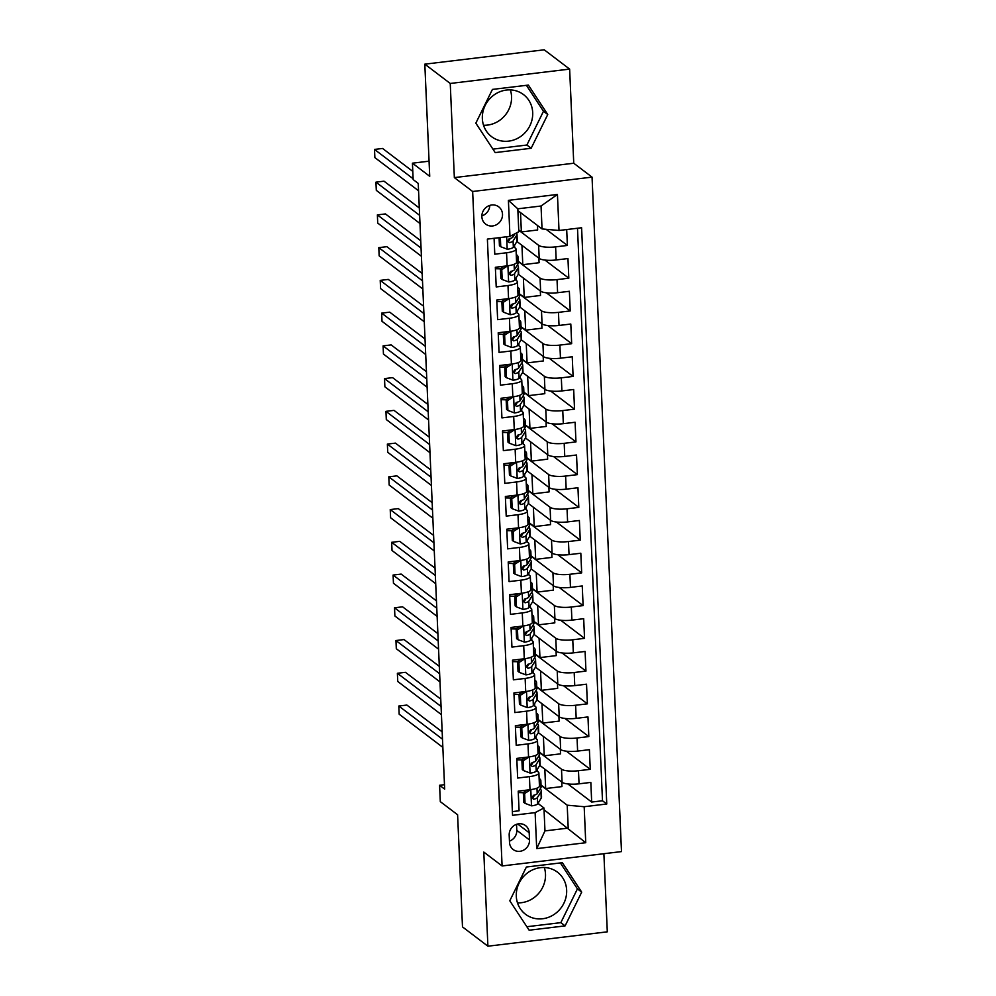 <?xml version="1.0" encoding="UTF-8"?>
<svg xmlns="http://www.w3.org/2000/svg" width="996" height="996" viewBox="0 0 996 996"><rect width="100%" height="100%" fill="white"/><g stroke="black" fill="none" stroke-linecap="round" stroke-linejoin="round"><path stroke-width="1.49" d="M482.35 118.636A26.406 24.464 127.2 0 0 491.551 136.639A26.406 24.464 127.2 0 0 518.804 137.685A26.406 24.464 127.2 0 0 532.698 112.573A26.406 24.464 127.2 0 0 523.498 94.57A26.406 24.464 127.2 0 0 496.245 93.512A26.406 24.464 127.2 0 0 482.35 118.636M510.363 89.901A26.406 24.464 -52.8 0 1 511.546 96.512A26.406 24.464 -52.8 0 1 483.533 125.247M481.865 216.717A10.832 10.035 127.2 0 0 485.637 224.1A10.832 10.035 127.2 0 0 496.817 224.536A10.832 10.035 127.2 0 0 502.507 214.227A10.832 10.035 127.2 0 0 498.735 206.844A10.832 10.035 127.2 0 0 487.554 206.409A10.832 10.035 127.2 0 0 481.865 216.717M481.852 215.883A10.832 10.035 127.2 0 0 489.808 205.413M566.649 890.187A26.406 24.464 -52.8 0 1 552.755 915.299A26.406 24.464 -52.8 0 1 525.502 914.253A26.406 24.464 -52.8 0 1 516.302 896.238A26.406 24.464 -52.8 0 1 530.196 871.127A26.406 24.464 -52.8 0 1 557.449 872.172A26.406 24.464 -52.8 0 1 566.649 890.187M544.314 867.516A26.406 24.464 -52.8 0 1 545.497 874.127A26.406 24.464 -52.8 0 1 517.484 902.849M569.637 69.098L544.214 49.8L424.819 64.167L450.242 83.465L454.35 177.599L472.652 191.493L592.047 177.126L573.746 163.232L569.637 69.098L450.242 83.465M472.652 191.493L502.096 865.96L621.492 851.592L592.047 177.126M502.096 865.96L483.795 852.066L487.903 946.2L607.299 931.833L603.887 853.721M487.903 946.2L462.493 926.903L457.6 814.765L440.307 801.643L439.597 785.271L444.677 789.131L418.233 183.413L413.153 179.554L412.431 163.182L429.724 176.304L424.819 64.167M494.078 238.281L494.775 254.192L506.553 252.772L507.126 265.87A13.546 3.411 -2.5 0 0 516.588 262.185L516.015 249.1A13.546 3.411 177.5 0 1 506.553 252.772M507.126 265.87L495.348 267.289L496.207 286.935L507.985 285.516L508.558 298.613A13.546 3.411 -2.5 0 0 518.02 294.928L517.447 281.831A13.546 3.411 177.5 0 1 507.985 285.516M508.558 298.613L496.78 300.033L497.639 319.666L509.417 318.259L509.989 331.357A13.546 3.411 -2.5 0 0 519.451 327.672L518.879 314.574A13.546 3.411 177.5 0 1 509.417 318.259M509.989 331.357L498.212 332.764L499.058 352.41L510.848 351.003L511.409 364.088A13.546 3.411 -2.5 0 0 520.883 360.415L520.31 347.318A13.546 3.411 177.5 0 1 510.848 351.003M511.409 364.088L499.631 365.507L500.49 385.153L512.268 383.734L512.84 396.831A13.546 3.411 -2.5 0 0 522.315 393.159L521.742 380.061A13.546 3.411 177.5 0 1 512.268 383.734M512.84 396.831L501.063 398.251L501.922 417.897L513.699 416.477L514.272 429.575A13.546 3.411 -2.5 0 0 523.734 425.902L523.161 412.805A13.546 3.411 177.5 0 1 513.699 416.477M514.272 429.575L502.494 430.994L503.354 450.64L515.131 449.221L515.704 462.318A13.546 3.411 -2.5 0 0 525.166 458.633L524.593 445.548A13.546 3.411 177.5 0 1 515.131 449.221M515.704 462.318L503.926 463.738L504.785 483.384L516.563 481.964L517.136 495.062A13.546 3.411 -2.5 0 0 526.598 491.377L526.025 478.279A13.546 3.411 177.5 0 1 516.563 481.964M517.136 495.062L505.358 496.481L506.217 516.115L517.995 514.708L518.567 527.805A13.546 3.411 -2.5 0 0 528.029 524.12L527.457 511.023A13.546 3.411 177.5 0 1 517.995 514.708M518.567 527.805L506.79 529.212L507.636 548.858L519.414 547.451L519.987 560.536A13.546 3.411 -2.5 0 0 529.461 556.864L528.888 543.766A13.546 3.411 177.5 0 1 519.414 547.451M519.987 560.536L508.209 561.956L509.068 581.602L520.846 580.182L521.418 593.28A13.546 3.411 -2.5 0 0 530.88 589.607L530.32 576.51A13.546 3.411 177.5 0 1 520.846 580.182M521.418 593.28L509.641 594.699L510.5 614.345L522.278 612.926L522.85 626.023A13.546 3.411 -2.5 0 0 532.312 622.351L531.74 609.253A13.546 3.411 177.5 0 1 522.278 612.926M522.85 626.023L511.073 627.443L511.932 647.089L523.709 645.669L524.282 658.767A13.546 3.411 -2.5 0 0 533.744 655.082L533.171 641.997A13.546 3.411 177.5 0 1 523.709 645.669M524.282 658.767L512.504 660.186L513.363 679.832L525.141 678.413L525.714 691.51A13.546 3.411 -2.5 0 0 535.176 687.825L534.603 674.728A13.546 3.411 177.5 0 1 525.141 678.413M525.714 691.51L513.936 692.93L514.795 712.576L526.573 711.156L527.133 724.254A13.546 3.411 -2.5 0 0 536.607 720.569L536.035 707.471A13.546 3.411 177.5 0 1 526.573 711.156M527.133 724.254L515.355 725.661L516.214 745.307L527.992 743.9L528.565 756.985A13.546 3.411 -2.5 0 0 538.039 753.312L537.466 740.215A13.546 3.411 177.5 0 1 527.992 743.9M528.565 756.985L516.787 758.404L517.646 778.05L529.424 776.631A13.546 3.411 -2.5 0 0 538.886 772.958A13.546 3.411 -2.5 0 0 538.263 772L536.495 770.643M529.25 756.898L523.199 760.782L523.635 770.605L530.221 773.108A8.976 2.253 -2.5 0 0 536.221 771.078L539.795 765.364L562.068 782.296A13.546 3.411 -2.5 0 0 579.05 783.827L590.827 782.408L591.686 802.054L567.807 783.927M539.62 752.578L561.495 769.198A13.546 3.411 -2.5 0 0 578.477 770.73L590.255 769.323L566.375 751.183M590.255 769.323L589.395 749.677L577.618 751.084A13.546 3.411 -2.5 0 1 560.648 749.552L538.363 732.633A25.908 6.524 -2.5 0 0 538.699 731.5L538.425 725.275A25.908 6.524 -2.5 0 0 537.292 723.482M526.386 691.423L520.335 695.308L520.771 705.131L527.37 707.621A8.976 2.253 -2.5 0 0 533.358 705.591L536.931 699.889L559.217 716.809A13.546 3.411 -2.5 0 0 576.186 718.353L587.964 716.933L588.823 736.579L564.944 718.452M535.499 667.158L557.785 684.078A13.546 3.411 -2.5 0 0 574.754 685.609L586.532 684.19L587.391 703.836L563.512 685.709M534.068 634.415L556.353 651.334A13.546 3.411 -2.5 0 0 573.323 652.866L585.1 651.446L585.959 671.092L562.093 652.965M532.636 601.671L554.921 618.591A13.546 3.411 -2.5 0 0 571.903 620.122L583.681 618.703L584.54 638.349L560.661 620.222M520.671 560.449L514.621 564.334L515.057 574.157L521.643 576.659A8.976 2.253 -2.5 0 0 527.643 574.63L531.217 568.915L553.49 585.847A13.546 3.411 -2.5 0 0 570.471 587.379L582.249 585.959L583.108 605.605L559.229 587.478M519.24 527.718L513.189 531.59L513.625 541.413L520.223 543.916A8.976 2.253 -2.5 0 0 526.212 541.886L529.785 536.184L552.07 553.104A13.546 3.411 -2.5 0 0 569.04 554.635L580.817 553.228L581.676 572.874L557.797 554.735M517.808 494.975L511.77 498.859L512.193 508.67L518.792 511.172A8.976 2.253 -2.5 0 0 524.78 509.143L528.353 503.441L550.639 520.36A13.546 3.411 -2.5 0 0 567.608 521.904L579.386 520.485L580.245 540.131L556.366 522.004M526.921 470.71L549.207 487.629A13.546 3.411 -2.5 0 0 566.176 489.161L577.954 487.741L578.813 507.387L554.934 489.26M525.49 437.966L547.775 454.886A13.546 3.411 -2.5 0 0 564.757 456.417L576.535 454.998L577.381 474.644L553.515 456.517M524.07 405.223L546.343 422.142A13.546 3.411 -2.5 0 0 563.325 423.674L575.103 422.254L575.962 441.9L552.083 423.773M522.639 372.479L544.924 389.399A13.546 3.411 -2.5 0 0 561.893 390.93L573.671 389.511L574.53 409.157L550.651 391.03M510.662 331.27L504.611 335.142L505.047 344.965L511.645 347.467A8.976 2.253 -2.5 0 0 517.634 345.438L521.207 339.736L543.492 356.655A13.546 3.411 -2.5 0 0 560.462 358.187L572.239 356.78L573.098 376.426L549.219 358.286M509.23 298.526L503.192 302.411L503.615 312.221L510.213 314.724A8.976 2.253 -2.5 0 0 516.202 312.694L519.775 306.992L542.061 323.912A13.546 3.411 -2.5 0 0 559.03 325.455L570.808 324.036L571.667 343.682L547.788 325.555M507.798 265.783L501.76 269.667L502.183 279.49L508.782 281.98A8.976 2.253 -2.5 0 0 514.783 279.951L518.356 274.249L540.629 291.168A13.546 3.411 -2.5 0 0 557.598 292.712L569.376 291.293L570.235 310.939L546.368 292.812M500.353 237.521L500.751 246.747L507.35 249.237A8.976 2.253 -2.5 0 0 513.351 247.22L516.924 241.505L539.197 258.437A13.546 3.411 -2.5 0 0 556.179 259.968L567.957 258.549L568.816 278.195L544.937 260.068M516.015 249.1A13.546 3.411 177.5 0 0 515.393 248.129L513.625 246.784M517.447 281.831A13.546 3.411 177.5 0 0 516.824 280.872L515.044 279.527M518.879 314.574A13.546 3.411 177.5 0 0 518.256 313.616L516.476 312.271M520.31 347.318A13.546 3.411 177.5 0 0 519.688 346.359L517.908 345.002M521.742 380.061A13.546 3.411 177.5 0 0 521.107 379.103L519.339 377.745M523.161 412.805A13.546 3.411 177.5 0 0 522.539 411.834L520.771 410.489M524.593 445.548A13.546 3.411 177.5 0 0 523.971 444.577L522.19 443.232M526.025 478.279A13.546 3.411 177.5 0 0 525.402 477.321L523.622 475.976M527.457 511.023A13.546 3.411 177.5 0 0 526.834 510.064L525.054 508.719M528.888 543.766A13.546 3.411 177.5 0 0 528.266 542.808L526.486 541.451M530.32 576.51A13.546 3.411 177.5 0 0 529.685 575.551L527.917 574.194M531.74 609.253A13.546 3.411 177.5 0 0 531.117 608.282L529.349 606.938M533.171 641.997A13.546 3.411 177.5 0 0 532.549 641.026L530.768 639.681M534.603 674.728A13.546 3.411 177.5 0 0 533.981 673.769L532.2 672.425M536.035 707.471A13.546 3.411 177.5 0 0 535.412 706.513L533.632 705.168M537.466 740.215A13.546 3.411 177.5 0 0 536.832 739.256L535.064 737.899M529.511 839.952L529.187 832.756A10.495 9.723 127.2 0 0 525.539 825.597A10.495 9.723 127.2 0 0 514.708 825.174A10.495 9.723 127.2 0 0 509.18 835.158L509.504 842.367A10.495 9.723 127.2 0 0 513.152 849.513A10.495 9.723 127.2 0 0 523.983 849.937A10.495 9.723 127.2 0 0 529.511 839.952L516.8 830.303L516.538 824.327M517.883 210.592L542.036 228.931L541.04 206.01L517.808 208.811L518.804 231.732L509.964 236.376L487.38 239.09L512.542 815.338L535.126 812.624L543.965 807.98L537.915 803.386M509.964 236.376L508.396 200.358L557.436 194.457L559.017 230.474L581.602 227.748L606.763 803.996L584.179 806.723L585.748 842.728L536.695 848.629L535.126 812.624M518.742 230.238L538.624 245.34L539.197 258.437M518.169 261.462L540.056 278.083L540.629 291.168M519.601 294.206L541.488 310.814L542.061 323.912M521.033 326.949L542.92 343.558L543.492 356.655M522.464 359.68L544.351 376.301L544.924 389.399M523.896 392.424L545.771 409.045L546.343 422.142M525.315 425.168L547.202 441.788L547.775 454.886M526.747 457.911L548.634 474.532L549.207 487.629M528.179 490.655L550.066 507.263L550.639 520.36M529.611 523.398L551.498 540.006L552.07 553.104M531.042 556.129L552.929 572.75L553.49 585.847M532.474 588.873L554.349 605.493L554.921 618.591M533.893 621.616L555.78 638.237L556.353 651.334M535.325 654.36L557.212 670.98L557.785 684.078M536.757 687.103L558.644 703.711L559.217 716.809M538.189 719.847L560.076 736.455L560.648 749.552M591.686 802.054L602.493 800.759L577.493 228.246M538.624 245.34A13.546 3.411 177.5 0 0 555.606 246.871L567.384 245.452L566.687 229.541M568.816 278.195L557.025 279.615A13.546 3.411 177.5 0 1 540.056 278.083M570.235 310.939L558.457 312.358A13.546 3.411 177.5 0 1 541.488 310.814M571.667 343.682L559.889 345.089A13.546 3.411 177.5 0 1 542.92 343.558M573.098 376.426L561.321 377.833A13.546 3.411 177.5 0 1 544.351 376.301M574.53 409.157L562.752 410.576A13.546 3.411 177.5 0 1 545.771 409.045M575.962 441.9L564.184 443.32A13.546 3.411 177.5 0 1 547.202 441.788M577.381 474.644L565.604 476.063A13.546 3.411 177.5 0 1 548.634 474.532M578.813 507.387L567.035 508.807A13.546 3.411 177.5 0 1 550.066 507.263M580.245 540.131L568.467 541.55A13.546 3.411 177.5 0 1 551.498 540.006M581.676 572.874L569.899 574.281A13.546 3.411 177.5 0 1 552.929 572.75M583.108 605.605L571.331 607.025A13.546 3.411 177.5 0 1 554.349 605.493M584.54 638.349L572.762 639.768A13.546 3.411 177.5 0 1 555.78 638.237M585.959 671.092L574.182 672.512A13.546 3.411 177.5 0 1 557.212 670.98M587.391 703.836L575.613 705.255A13.546 3.411 177.5 0 1 558.644 703.711M588.823 736.579L577.045 737.999A13.546 3.411 177.5 0 1 560.076 736.455M512.38 811.603L519.078 810.794L518.219 791.148L529.997 789.728A13.546 3.411 -2.5 0 0 539.459 786.056L538.886 772.958M543.965 807.98L544.961 830.901L568.206 828.099L567.197 805.179L584.179 806.723M544.04 809.76L585.748 842.728M541.052 785.321L567.197 805.179M538.637 803.934L538.575 802.353M429.064 161.178L412.431 163.182M444.49 784.686L439.597 785.271M537.541 771.452L537.442 769.124M536.122 738.708L536.01 736.38M534.69 705.965L534.591 703.637M533.258 673.221L533.159 670.893M531.827 640.478L531.727 638.162M530.395 607.734L530.295 605.419M528.963 575.003L528.864 572.675M527.544 542.26L527.432 539.932M526.112 509.516L526.013 507.188M524.68 476.773L524.581 474.445M523.249 444.029L523.149 441.714M521.817 411.286L521.717 408.97M520.398 378.555L520.286 376.227M518.966 345.811L518.866 343.483M517.534 313.068L517.434 310.74M516.102 280.324L516.003 277.996M514.671 247.581L514.571 245.265M602.493 800.759L606.763 803.996M561.769 782.059L561.956 786.591L545.659 788.546L541.027 785.035M545.659 788.546L544.824 769.198M567.384 245.452L546.107 229.304M560.337 749.316L560.536 753.848L544.239 755.802L539.608 752.291M544.239 755.802L543.393 736.455M558.905 716.572L559.105 721.104L542.808 723.071L538.176 719.548M542.808 723.071L541.961 703.711M557.474 683.841L557.673 688.361L541.376 690.328L536.744 686.804M541.376 690.328L540.529 670.968M556.042 651.098L556.241 655.617L539.944 657.584L535.313 654.061M539.944 657.584L539.097 638.237M554.61 618.354L554.809 622.886L538.512 624.841L533.881 621.33M538.512 624.841L537.678 605.493M553.191 585.611L553.378 590.142L537.093 592.097L532.462 588.586M537.093 592.097L536.246 572.75M551.759 552.867L551.958 557.399L535.661 559.354L531.03 555.843M535.661 559.354L534.815 540.006M550.327 520.124L550.527 524.655L534.23 526.61L529.598 523.099M534.23 526.61L533.383 507.263M548.896 487.393L549.095 491.912L532.798 493.879L528.166 490.356M532.798 493.879L531.951 474.519M547.464 454.649L547.663 459.168L531.366 461.136L526.735 457.612M531.366 461.136L530.519 441.788M546.032 421.906L546.231 426.437L529.934 428.392L525.303 424.881M529.934 428.392L529.1 409.045M544.613 389.162L544.812 393.694L528.515 395.649L523.884 392.138M528.515 395.649L527.668 376.301M543.181 356.419L543.38 360.95L527.083 362.905L522.452 359.394M527.083 362.905L526.237 343.558M541.749 323.675L541.949 328.207L525.651 330.162L521.02 326.651M525.651 330.162L524.805 310.814M540.318 290.944L540.517 295.463L524.22 297.431L519.588 293.907M524.22 297.431L523.373 278.071M538.886 258.201L539.085 262.72L522.788 264.687L518.157 261.164M522.788 264.687L521.941 245.327M537.466 225.457L537.653 229.989L521.369 231.944L518.729 229.939M521.369 231.944L520.522 212.596M559.017 230.474L542.036 228.931M544.961 830.901L536.695 848.629M508.396 200.358L517.808 208.811M557.436 194.457L541.04 206.01M509.442 841.134A10.495 9.723 127.2 0 0 516.8 830.303M581.701 892.13L562.342 862.698L526.386 867.018L509.79 900.782L529.15 930.214L565.106 925.882L581.701 892.13L577.431 888.88L560.362 862.934M454.35 177.599L573.746 163.232M492.435 89.416L475.839 123.168L495.199 152.6L531.154 148.28L547.75 114.515L528.39 85.083L492.435 89.416M526.859 926.728L560.835 922.645L577.431 888.88M560.835 922.645L565.106 925.882M492.908 149.126L526.884 145.03L543.48 111.278L526.411 85.32M543.48 111.278L547.75 114.515M526.884 145.03L531.154 148.28M530.681 789.641L524.631 793.526L525.054 803.349L531.652 805.851A8.976 2.253 -2.5 0 0 537.653 803.822L541.226 798.107A25.908 6.524 -2.5 0 0 541.55 796.987L541.289 790.762A25.908 6.524 -2.5 0 0 540.156 788.969M523.323 792.741A21.501 5.416 -2.5 0 0 518.281 792.629M539.359 783.578L540.504 781.736A25.908 6.524 -2.5 0 0 540.84 780.615A25.908 6.524 -2.5 0 0 539.135 778.424M524.631 793.526L523.311 792.517L523.734 802.34L525.054 803.349M523.311 792.517L527.121 790.077M442.174 731.861L406.878 705.056L398.811 706.027L442.498 739.194M398.811 706.027L399.172 714.207L442.859 747.386M540.84 780.615L541.114 786.828A25.908 6.524 177.5 0 1 540.778 787.961L537.205 793.675A8.976 2.253 177.5 0 1 533.507 795.306L531.789 797.808L533.682 799.24A8.976 2.253 -2.5 0 0 537.379 797.597L540.953 791.895A25.908 6.524 -2.5 0 0 541.289 790.762M534.653 795.02L533.034 797.597A4.569 1.145 177.5 0 1 532.213 798.132L533.682 799.24M521.892 759.998A21.501 5.416 -2.5 0 0 516.849 759.886M537.927 750.847L539.085 749.004A25.908 6.524 -2.5 0 0 539.409 747.872L539.683 754.097A25.908 6.524 177.5 0 1 539.346 755.217L535.773 760.932A8.976 2.253 177.5 0 1 532.076 762.563L530.37 765.065L532.25 766.497A8.976 2.253 -2.5 0 0 535.948 764.853L539.521 759.151L539.795 765.364A25.908 6.524 -2.5 0 0 540.131 764.243L539.857 758.018A25.908 6.524 -2.5 0 0 538.724 756.225M539.409 747.872A25.908 6.524 -2.5 0 0 537.703 745.68M523.199 760.782L521.879 759.786L522.302 769.609L523.635 770.605M521.879 759.786L525.689 757.333M440.755 699.117L405.447 672.312L397.379 673.284L441.066 706.45M397.379 673.284L397.74 681.463L441.427 714.642M539.521 759.151A25.908 6.524 -2.5 0 0 539.857 758.018M533.221 762.276L531.603 764.853A4.569 1.145 177.5 0 1 530.781 765.389L532.25 766.497M527.818 724.167L521.767 728.039L522.203 737.862L528.801 740.364A8.976 2.253 -2.5 0 0 534.79 738.335L538.363 732.633L538.089 726.408A25.908 6.524 -2.5 0 0 538.425 725.275M520.46 727.254A21.501 5.416 -2.5 0 0 515.43 727.142M536.495 718.104L537.653 716.261A25.908 6.524 -2.5 0 0 537.977 715.128A25.908 6.524 -2.5 0 0 536.271 712.937M521.767 728.039L520.447 727.043L520.883 736.866L522.203 737.862M520.447 727.043L524.257 724.59M439.323 666.374L404.015 639.569L395.947 640.54L439.647 673.719M395.947 640.54L396.308 648.732L439.995 681.899M537.977 715.128L538.251 721.353A25.908 6.524 177.5 0 1 537.927 722.474L534.342 728.188A8.976 2.253 177.5 0 1 530.644 729.831L528.938 732.321L530.818 733.753A8.976 2.253 -2.5 0 0 534.516 732.122L538.089 726.408M531.789 729.545L530.183 732.122A4.569 1.145 177.5 0 1 529.362 732.645L530.818 733.753M519.028 694.511A21.501 5.416 -2.5 0 0 513.998 694.411M535.064 685.36L536.221 683.517A25.908 6.524 -2.5 0 0 536.558 682.385L536.819 688.61A25.908 6.524 177.5 0 1 536.495 689.742L532.922 695.445A8.976 2.253 177.5 0 1 529.212 697.088L527.507 699.578L529.386 701.01A8.976 2.253 -2.5 0 0 533.084 699.379L536.67 693.664L536.931 699.889A25.908 6.524 -2.5 0 0 537.267 698.756L536.993 692.531A25.908 6.524 -2.5 0 0 535.86 690.738M536.558 682.385A25.908 6.524 -2.5 0 0 534.84 680.193M520.335 695.308L519.016 694.299L519.451 704.122L520.771 705.131M519.016 694.299L522.825 691.859M437.891 633.63L402.596 606.825L394.528 607.797L438.215 640.976M394.528 607.797L394.877 615.989L438.564 649.155M536.67 693.664A25.908 6.524 -2.5 0 0 536.993 692.531M530.358 696.802L528.752 699.379A4.569 1.145 177.5 0 1 527.93 699.902L529.386 701.01M524.954 658.68L518.916 662.564L519.339 672.387L525.938 674.877A8.976 2.253 -2.5 0 0 531.926 672.848L535.512 667.146A25.908 6.524 -2.5 0 0 535.836 666.013L535.562 659.8A25.908 6.524 -2.5 0 0 534.429 658.007M517.596 661.767A21.501 5.416 -2.5 0 0 512.567 661.668M533.632 652.617L534.79 650.774A25.908 6.524 -2.5 0 0 535.126 649.641A25.908 6.524 -2.5 0 0 533.408 647.45M518.916 662.564L517.584 661.556L518.02 671.379L519.339 672.387M517.584 661.556L521.394 659.115M436.46 600.887L401.164 574.082L393.096 575.053L436.783 608.232M393.096 575.053L393.445 583.245L437.144 616.412M535.126 649.641L535.4 655.866A25.908 6.524 177.5 0 1 535.064 656.999L531.49 662.701A8.976 2.253 177.5 0 1 527.793 664.344L526.075 666.834L527.955 668.279A8.976 2.253 -2.5 0 0 531.665 666.635L535.238 660.921A25.908 6.524 -2.5 0 0 535.562 659.8M528.926 664.058L527.32 666.635A4.569 1.145 177.5 0 1 526.498 667.158L527.955 668.279M523.523 625.936L517.484 629.821L517.908 639.644L524.506 642.134A8.976 2.253 -2.5 0 0 530.507 640.117L534.08 634.402A25.908 6.524 -2.5 0 0 534.404 633.269L534.13 627.057A25.908 6.524 -2.5 0 0 532.997 625.264M516.165 629.036A21.501 5.416 -2.5 0 0 511.135 628.924M532.213 619.873L533.358 618.03A25.908 6.524 -2.5 0 0 533.694 616.91A25.908 6.524 -2.5 0 0 531.989 614.719M517.484 629.821L516.165 628.812L516.588 638.635L517.908 639.644M516.165 628.812L519.974 626.372M435.028 568.156L399.732 541.351L391.665 542.322L435.352 575.489M391.665 542.322L392.026 550.502L435.713 583.681M533.694 616.91L533.968 623.123A25.908 6.524 177.5 0 1 533.632 624.255L530.059 629.958A8.976 2.253 177.5 0 1 526.361 631.601L524.643 634.091L526.535 635.535A8.976 2.253 -2.5 0 0 530.233 633.892L533.806 628.177A25.908 6.524 -2.5 0 0 534.13 627.057M527.507 631.315L525.888 633.892A4.569 1.145 177.5 0 1 525.066 634.427L526.535 635.535M522.103 593.193L516.053 597.077L516.476 606.9L523.074 609.403A8.976 2.253 -2.5 0 0 529.075 607.373L532.648 601.659A25.908 6.524 -2.5 0 0 532.972 600.538L532.711 594.313A25.908 6.524 -2.5 0 0 531.578 592.52M514.745 596.293A21.501 5.416 -2.5 0 0 509.703 596.181M530.781 587.13L531.926 585.287A25.908 6.524 -2.5 0 0 532.262 584.166A25.908 6.524 -2.5 0 0 530.557 581.975M516.053 597.077L514.733 596.069L515.156 605.892L516.476 606.9M514.733 596.069L518.543 593.628M433.609 535.412L398.3 508.607L390.233 509.579L433.92 542.745M390.233 509.579L390.594 517.758L434.281 550.937M532.262 584.166L532.536 590.379A25.908 6.524 177.5 0 1 532.2 591.512L528.627 597.226A8.976 2.253 177.5 0 1 524.929 598.857L523.211 601.36L525.104 602.792A8.976 2.253 -2.5 0 0 528.801 601.148L532.374 595.446A25.908 6.524 -2.5 0 0 532.711 594.313M526.075 598.571L524.456 601.148A4.569 1.145 177.5 0 1 523.635 601.684L525.104 602.792M513.314 563.549A21.501 5.416 -2.5 0 0 508.284 563.437M529.349 554.399L530.507 552.556A25.908 6.524 -2.5 0 0 530.831 551.423L531.105 557.648A25.908 6.524 177.5 0 1 530.768 558.768L527.195 564.483A8.976 2.253 177.5 0 1 523.498 566.114L521.792 568.616L523.672 570.048A8.976 2.253 -2.5 0 0 527.37 568.405L530.943 562.703L531.217 568.915A25.908 6.524 -2.5 0 0 531.553 567.795L531.279 561.57A25.908 6.524 -2.5 0 0 530.146 559.777M530.831 551.423A25.908 6.524 -2.5 0 0 529.125 549.232M514.621 564.334L513.301 563.338L513.724 573.161L515.057 574.157M513.301 563.338L517.111 560.885M432.177 502.669L396.869 475.864L388.801 476.835L432.488 510.002M388.801 476.835L389.162 485.015L432.849 518.194M530.943 562.703A25.908 6.524 -2.5 0 0 531.279 561.57M524.643 565.828L523.025 568.405A4.569 1.145 177.5 0 1 522.203 568.94L523.672 570.048M511.882 530.806A21.501 5.416 -2.5 0 0 506.852 530.694M527.917 521.655L529.075 519.812A25.908 6.524 -2.5 0 0 529.399 518.679L529.673 524.904A25.908 6.524 177.5 0 1 529.349 526.025L525.776 531.74A8.976 2.253 177.5 0 1 522.066 533.383L520.36 535.873L522.24 537.305A8.976 2.253 -2.5 0 0 525.938 535.661L529.511 529.959L529.785 536.184A25.908 6.524 -2.5 0 0 530.121 535.051L529.847 528.826A25.908 6.524 -2.5 0 0 528.714 527.033M529.399 518.679A25.908 6.524 -2.5 0 0 527.693 516.488M513.189 531.59L511.869 530.594L512.305 540.417L513.625 541.413M511.869 530.594L515.679 528.141M430.745 469.925L395.437 443.12L387.369 444.091L431.069 477.271M387.369 444.091L387.73 452.284L431.417 485.45M529.511 529.959A25.908 6.524 -2.5 0 0 529.847 528.826M523.211 533.097L521.605 535.674A4.569 1.145 177.5 0 1 520.784 536.197L522.24 537.305M510.45 498.062A21.501 5.416 -2.5 0 0 505.42 497.963M526.486 488.912L527.643 487.069A25.908 6.524 -2.5 0 0 527.98 485.936L528.241 492.161A25.908 6.524 177.5 0 1 527.917 493.294L524.344 498.996A8.976 2.253 177.5 0 1 520.647 500.639L518.928 503.129L520.808 504.561A8.976 2.253 -2.5 0 0 524.519 502.93L528.092 497.216L528.353 503.441A25.908 6.524 -2.5 0 0 528.689 502.308L528.415 496.083A25.908 6.524 -2.5 0 0 527.282 494.29M527.98 485.936A25.908 6.524 -2.5 0 0 526.262 483.745M511.77 498.859L510.438 497.851L510.873 507.674L512.193 508.67M510.438 497.851L514.247 495.41M429.313 437.182L394.018 410.377L385.95 411.348L429.637 444.527M385.95 411.348L386.299 419.54L429.998 452.707M528.092 497.216A25.908 6.524 -2.5 0 0 528.415 496.083M521.78 500.353L520.173 502.93A4.569 1.145 177.5 0 1 519.352 503.453L520.808 504.561M516.376 462.231L510.338 466.116L510.761 475.939L517.36 478.429A8.976 2.253 -2.5 0 0 523.361 476.399L526.934 470.697A25.908 6.524 -2.5 0 0 527.258 469.564L526.984 463.352A25.908 6.524 -2.5 0 0 525.851 461.559M509.018 465.319A21.501 5.416 -2.5 0 0 503.988 465.219M525.066 456.168L526.212 454.325A25.908 6.524 -2.5 0 0 526.548 453.192A25.908 6.524 -2.5 0 0 524.83 451.001M510.338 466.116L509.018 465.107L509.442 474.93L510.761 475.939M509.018 465.107L512.816 462.667M427.882 404.438L392.586 377.633L384.518 378.605L428.205 411.784M384.518 378.605L384.879 386.797L428.566 419.963M526.548 453.192L526.822 459.417A25.908 6.524 177.5 0 1 526.486 460.55L522.912 466.253A8.976 2.253 177.5 0 1 519.215 467.896L517.497 470.386L519.377 471.83A8.976 2.253 -2.5 0 0 523.087 470.187L526.66 464.472A25.908 6.524 -2.5 0 0 526.984 463.352M520.36 467.61L518.742 470.187A4.569 1.145 177.5 0 1 517.92 470.71L519.377 471.83M514.957 429.488L508.906 433.372L509.33 443.195L515.928 445.685A8.976 2.253 -2.5 0 0 521.929 443.668L525.502 437.954A25.908 6.524 -2.5 0 0 525.826 436.821L525.564 430.608A25.908 6.524 -2.5 0 0 524.431 428.815M507.587 432.588A21.501 5.416 -2.5 0 0 502.557 432.476M523.635 423.425L524.78 421.582A25.908 6.524 -2.5 0 0 525.116 420.461A25.908 6.524 -2.5 0 0 523.41 418.27M508.906 433.372L507.587 432.364L508.01 442.187L509.33 443.195M507.587 432.364L511.396 429.923M426.45 371.707L391.154 344.902L383.087 345.873L426.774 379.04M383.087 345.873L383.448 354.053L427.135 387.232M525.116 420.461L525.39 426.674A25.908 6.524 177.5 0 1 525.054 427.807L521.481 433.509A8.976 2.253 177.5 0 1 517.783 435.152L516.065 437.642L517.957 439.087A8.976 2.253 -2.5 0 0 521.655 437.443L525.228 431.729A25.908 6.524 -2.5 0 0 525.564 430.608M518.928 434.866L517.31 437.443A4.569 1.145 177.5 0 1 516.488 437.979L517.957 439.087M513.525 396.744L507.474 400.629L507.91 410.452L514.496 412.954A8.976 2.253 -2.5 0 0 520.497 410.925L524.07 405.21A25.908 6.524 -2.5 0 0 524.406 404.09L524.133 397.865A25.908 6.524 -2.5 0 0 523 396.072M506.167 399.844A21.501 5.416 -2.5 0 0 501.125 399.732M522.203 390.681L523.361 388.838A25.908 6.524 -2.5 0 0 523.684 387.718A25.908 6.524 -2.5 0 0 521.979 385.527M507.474 400.629L506.155 399.62L506.578 409.443L507.91 410.452M506.155 399.62L509.964 397.18M425.031 338.964L389.722 312.159L381.655 313.13L425.342 346.297M381.655 313.13L382.016 321.31L425.703 354.489M523.684 387.718L523.958 393.93A25.908 6.524 177.5 0 1 523.622 395.063L520.049 400.778A8.976 2.253 177.5 0 1 516.351 402.409L514.633 404.899L516.526 406.343A8.976 2.253 -2.5 0 0 520.223 404.7L523.796 398.998A25.908 6.524 -2.5 0 0 524.133 397.865M517.497 402.123L515.878 404.7A4.569 1.145 177.5 0 1 515.057 405.235L516.526 406.343M512.093 364.001L506.043 367.885L506.478 377.708L513.077 380.211A8.976 2.253 -2.5 0 0 519.065 378.181L522.639 372.467A25.908 6.524 -2.5 0 0 522.975 371.346L522.701 365.121A25.908 6.524 -2.5 0 0 521.568 363.328M504.735 367.101A21.501 5.416 -2.5 0 0 499.706 366.989M520.771 357.95L521.929 356.107A25.908 6.524 -2.5 0 0 522.253 354.974A25.908 6.524 -2.5 0 0 520.547 352.783M506.043 367.885L504.723 366.889L505.159 376.712L506.478 377.708M504.723 366.889L508.533 364.436M423.599 306.22L388.291 279.415L380.223 280.386L423.923 313.553M380.223 280.386L380.584 288.566L424.271 321.745M522.253 354.974L522.527 361.199A25.908 6.524 177.5 0 1 522.203 362.32L518.617 368.034A8.976 2.253 177.5 0 1 514.92 369.665L513.214 372.168L515.094 373.6A8.976 2.253 -2.5 0 0 518.792 371.956L522.365 366.254A25.908 6.524 -2.5 0 0 522.701 365.121M516.065 369.379L514.459 371.956A4.569 1.145 177.5 0 1 513.637 372.492L515.094 373.6M503.304 334.357A21.501 5.416 -2.5 0 0 498.274 334.245M519.339 325.206L520.497 323.364A25.908 6.524 -2.5 0 0 520.821 322.231L521.095 328.456A25.908 6.524 177.5 0 1 520.771 329.576L517.198 335.291A8.976 2.253 177.5 0 1 513.488 336.934L511.782 339.424L513.662 340.856A8.976 2.253 -2.5 0 0 517.36 339.213L520.933 333.511L521.207 339.736A25.908 6.524 -2.5 0 0 521.543 338.603L521.269 332.378A25.908 6.524 -2.5 0 0 520.136 330.585M520.821 322.231A25.908 6.524 -2.5 0 0 519.115 320.04M504.611 335.142L503.291 334.146L503.727 343.969L505.047 344.965M503.291 334.146L507.101 331.693M422.167 273.477L386.859 246.672L378.804 247.643L422.491 280.822M378.804 247.643L379.152 255.835L422.839 289.002M520.933 333.511A25.908 6.524 -2.5 0 0 521.269 332.378M514.633 336.648L513.027 339.225A4.569 1.145 177.5 0 1 512.205 339.748L513.662 340.856M501.872 301.614A21.501 5.416 -2.5 0 0 496.842 301.514M517.908 292.463L519.065 290.62A25.908 6.524 -2.5 0 0 519.402 289.487L519.663 295.712A25.908 6.524 177.5 0 1 519.339 296.845L515.766 302.547A8.976 2.253 177.5 0 1 512.069 304.191C509.803 305.921 509.852 307.229 512.23 308.113A8.976 2.253 -2.5 0 0 515.94 306.482L519.514 300.767L519.775 306.992A25.908 6.524 -2.5 0 0 520.111 305.859L519.837 299.634A25.908 6.524 -2.5 0 0 518.704 297.841M519.402 289.487A25.908 6.524 -2.5 0 0 517.683 287.296M503.192 302.411L501.86 301.402L502.295 311.225L503.615 312.221M501.86 301.402L505.669 298.962M420.735 240.733L385.44 213.928L377.372 214.899L421.059 248.079M377.372 214.899L377.721 223.092L421.42 256.258M519.514 300.767A25.908 6.524 -2.5 0 0 519.837 299.634M513.201 303.905L511.595 306.482A4.569 1.145 177.5 0 1 510.774 307.005L512.23 308.113L511.01 307.839M500.44 268.87A21.501 5.416 -2.5 0 0 495.41 268.771M516.488 259.719L517.634 257.877A25.908 6.524 -2.5 0 0 517.97 256.744L518.244 262.969A25.908 6.524 177.5 0 1 517.908 264.102L514.334 269.804A8.976 2.253 177.5 0 1 510.637 271.447L508.919 273.937L510.811 275.382A8.976 2.253 -2.5 0 0 514.509 273.738L518.082 268.024L518.356 274.249A25.908 6.524 -2.5 0 0 518.679 273.116L518.406 266.903A25.908 6.524 -2.5 0 0 517.273 265.11M517.97 256.744A25.908 6.524 -2.5 0 0 516.252 254.553M501.76 269.667L500.44 268.659L500.864 278.482L502.183 279.49M500.44 268.659L504.237 266.218M419.304 207.99L384.008 181.185L375.94 182.156L419.627 215.335M375.94 182.156L376.301 190.348L419.988 223.515M518.082 268.024A25.908 6.524 -2.5 0 0 518.406 266.903M511.782 271.161L510.164 273.738A4.569 1.145 177.5 0 1 509.342 274.261L510.811 275.382M514.994 233.736L512.903 237.06A8.976 2.253 177.5 0 1 509.205 238.704L507.487 241.194L509.379 242.638A8.976 2.253 -2.5 0 0 513.077 240.995L516.65 235.28L516.924 241.505A25.908 6.524 -2.5 0 0 517.248 240.372L516.986 234.16A25.908 6.524 -2.5 0 0 516.463 232.952M499.083 237.683L499.432 245.738L500.751 246.747M412.792 171.399L382.576 148.454L374.508 149.425L413.116 178.732M374.508 149.425L374.87 157.605L418.557 190.771M516.65 235.28A25.908 6.524 -2.5 0 0 516.986 234.16M510.35 238.418L508.732 240.995A4.569 1.145 177.5 0 1 507.91 241.518L509.379 242.638M561.495 769.198L562.068 782.296M578.477 770.73L579.05 783.827M555.606 246.871L556.179 259.968M557.025 279.615L557.598 292.712M558.457 312.358L559.03 325.455M559.889 345.089L560.462 358.187M561.321 377.833L561.893 390.93M562.752 410.576L563.325 423.674M564.184 443.32L564.757 456.417M565.604 476.063L566.176 489.161M567.035 508.807L567.608 521.904M568.467 541.55L569.04 554.635M569.899 574.281L570.471 587.379M571.331 607.025L571.903 620.122M572.762 639.768L573.323 652.866M574.182 672.512L574.754 685.609M575.613 705.255L576.186 718.353M577.045 737.999L577.618 751.084M529.424 776.631L529.997 789.728M517.659 823.991L529.187 832.756M530.781 789.629L531.49 805.789M540.953 791.895L541.226 798.107M540.504 781.736L540.778 787.961M537.379 797.597L537.653 803.822M536.969 788.172L537.205 793.675M529.362 756.885L530.059 773.045M539.085 749.004L539.346 755.217M535.948 764.853L536.221 771.078M535.537 755.429L535.773 760.932M527.93 724.142L528.627 740.302M537.653 716.261L537.927 722.474M534.516 732.122L534.79 738.335M534.105 722.685L534.342 728.188M526.498 691.411L527.208 707.558M536.221 683.517L536.495 689.742M533.084 699.379L533.358 705.591M532.673 689.942L532.922 695.445M525.066 658.667L525.776 674.815M535.238 660.921L535.512 667.146M534.79 650.774L535.064 656.999M531.665 666.635L531.926 672.848M531.254 657.198L531.49 662.701M523.635 625.924L524.344 642.071M533.806 628.177L534.08 634.402M533.358 618.03L533.632 624.255M530.233 633.892L530.507 640.117M529.822 624.455L530.059 629.958M522.203 593.18L522.912 609.34M532.374 595.446L532.648 601.659M531.926 585.287L532.2 591.512M528.801 601.148L529.075 607.373M528.39 591.724L528.627 597.226M520.784 560.437L521.481 576.597M530.507 552.556L530.768 558.768M527.37 568.405L527.643 574.63M526.959 558.98L527.195 564.483M519.352 527.693L520.049 543.853M529.075 519.812L529.349 526.025M525.938 535.661L526.212 541.886M525.527 526.237L525.776 531.74M517.92 494.962L518.63 511.11M527.643 487.069L527.917 493.294M524.519 502.93L524.78 509.143M524.095 493.493L524.344 498.996M516.488 462.219L517.198 478.366M526.66 464.472L526.934 470.697M526.212 454.325L526.486 460.55M523.087 470.187L523.361 476.399M522.676 460.75L522.912 466.253M515.057 429.475L515.766 445.623M525.228 431.729L525.502 437.954M524.78 421.582L525.054 427.807M521.655 437.443L521.929 443.668M521.244 428.006L521.481 433.509M513.625 396.732L514.334 412.892M523.796 398.998L524.07 405.21M523.361 388.838L523.622 395.063M520.223 404.7L520.497 410.925M519.812 395.275L520.049 400.778M512.205 363.988L512.903 380.148M522.365 366.254L522.639 372.467M521.929 356.107L522.203 362.32M518.792 371.956L519.065 378.181M518.381 362.532L518.617 368.034M510.774 331.245L511.471 347.405M520.497 323.364L520.771 329.576M517.36 339.213L517.634 345.438M516.949 329.788L517.198 335.291M509.342 298.514L510.052 314.661M519.065 290.62L519.339 296.845M515.94 306.482L516.202 312.694M515.53 297.045L515.766 302.547M507.91 265.77L508.62 281.918M517.634 257.877L517.908 264.102M514.509 273.738L514.783 279.951M514.098 264.301L514.334 269.804M506.64 236.774L507.188 249.174M513.077 240.995L513.351 247.22M512.816 234.882L512.903 237.06"/></g></svg>
